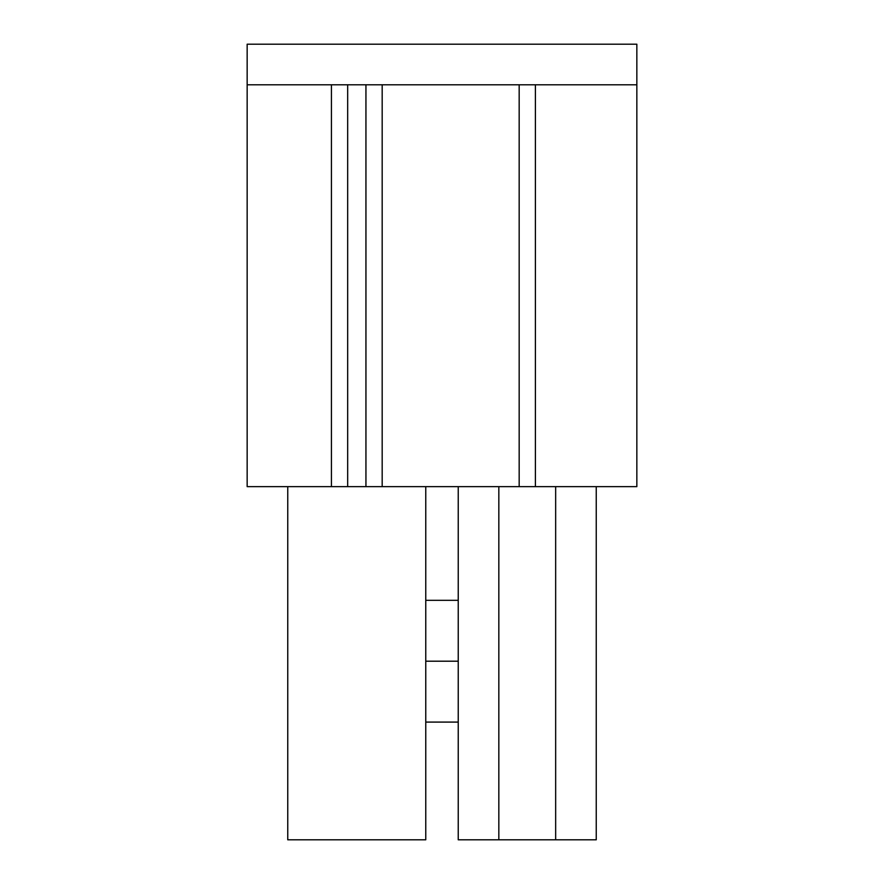 <?xml version="1.0" encoding="UTF-8"?>
<svg xmlns="http://www.w3.org/2000/svg" width="884" height="884" viewBox="0 0 884 884"><rect width="100%" height="100%" fill="white"/><g stroke="black" fill="none" stroke-linecap="round" stroke-linejoin="round"><path stroke-width="1.33" d="M247.155 84.787L247.155 44.2L636.845 44.2L636.845 486.653L247.155 486.653L247.155 84.787L636.845 84.787M425.768 486.653L425.768 839.8L287.753 839.8L287.753 486.653M458.232 486.653L458.232 839.8L498.83 839.8L498.83 486.653M555.66 486.653L555.66 839.8L596.247 839.8L596.247 486.653M498.83 839.8L555.66 839.8M347.677 84.787L347.677 486.653M365.943 486.653L365.943 84.787M331.434 486.653L331.434 84.787M382.175 84.787L382.175 486.653M519.173 486.653L519.173 84.787M535.406 84.787L535.406 486.653M425.768 600.313L458.232 600.313M425.768 661.199L458.232 661.199M425.768 722.084L458.232 722.084"/></g></svg>

